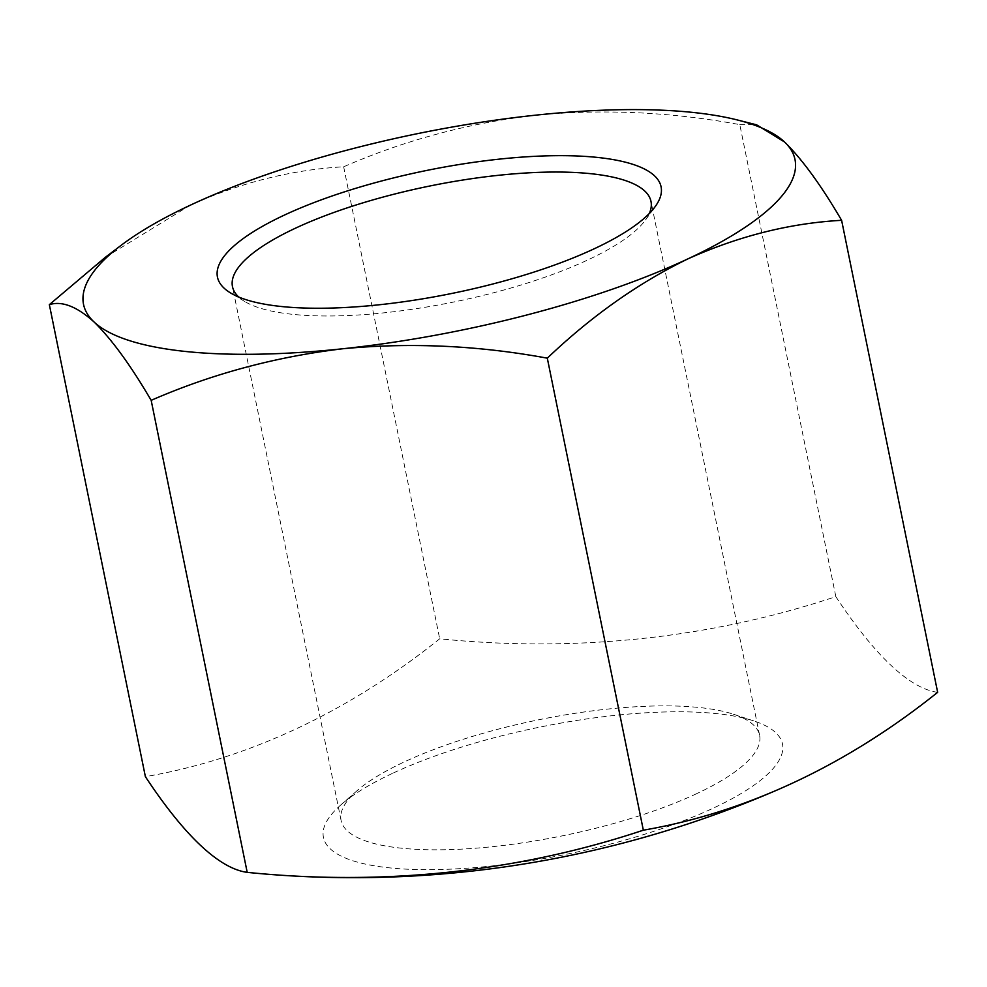 <?xml version="1.0" encoding="UTF-8"?>
<svg xmlns="http://www.w3.org/2000/svg" width="987" height="987" viewBox="0 0 987 987"><rect width="100%" height="100%" fill="white"/><g stroke="black" fill="none" stroke-linecap="round" stroke-linejoin="round"><path stroke-width="0.74" stroke-dasharray="4.93 3.7" d="M392.32 773.463A234.227 64.957 -11.5 0 0 340.823 804.936A234.227 64.957 -11.5 0 0 388.508 867.758A234.227 64.957 -11.5 0 0 713.601 807.995A234.227 64.957 -11.5 0 0 753.784 720.917A234.227 64.957 -11.5 0 0 717.401 713.7A234.227 64.957 -11.5 0 0 392.32 773.463M696.797 793.597A213.55 59.22 168.5 0 1 474.476 848.302A213.55 59.22 168.5 0 1 341.083 820.431A213.55 59.22 168.5 0 1 356.936 790.821A213.55 59.22 168.5 0 1 403.88 762.112A213.55 59.22 168.5 0 1 733.44 714.218A213.55 59.22 168.5 0 1 759.595 735.278A213.55 59.22 168.5 0 1 696.797 793.597M937.65 692.331A1004.124 185.729 75.4 0 1 835.829 596.641A1004.124 912.728 39.5 0 1 439.696 638.799A1004.124 726.987 -83.9 0 1 145.385 776.67M238.706 297.013A213.55 59.22 -11.5 0 0 244.788 301.529A213.55 59.22 -11.5 0 0 588.19 259.766A213.55 59.22 -11.5 0 0 645.486 220.002A213.55 59.22 -11.5 0 0 649.323 213.463M105.301 257.336L190.294 205.197C240.927 182.459 292.041 169.665 343.661 166.791C404.349 140.351 468.307 123.153 535.509 115.183C603.217 108.804 671.308 111.963 739.794 124.621L835.829 596.641M739.794 124.621L756.597 124.818M343.661 166.791L439.696 638.799M356.936 790.821L340.823 804.936M244.788 301.529L230.514 292.917M341.083 820.431L232.463 286.588M759.595 735.278L650.988 201.447M645.486 220.002L655.257 206.505M733.44 714.218L753.784 720.917"/><path stroke-width="1.48" d="M547.304 358.17C478.658 345.499 410.567 342.353 343.032 348.732C275.669 356.739 211.711 373.95 151.171 400.34C130.568 365.165 111.531 339.047 94.049 321.972C76.863 306.476 61.959 300.702 49.35 304.65L145.385 776.67A1004.124 185.729 -104.6 0 0 247.206 872.36A1004.124 912.728 -140.5 0 0 276.224 874.889A1004.124 912.728 -140.5 0 0 643.339 830.19A1004.124 726.987 96.1 0 0 777.398 789.896A1004.124 726.987 96.1 0 0 937.65 692.331L841.615 220.311C790.007 223.185 738.881 235.992 688.247 258.717C638.577 282.825 591.595 315.976 547.304 358.17L643.339 830.19M594.519 248.638A226.356 62.773 168.5 0 1 230.514 292.917A226.356 62.773 168.5 0 1 284.022 215.265A226.356 62.773 168.5 0 1 549.043 155.798A226.356 62.773 168.5 0 1 655.257 206.505A226.356 62.773 168.5 0 1 594.519 248.638M649.323 213.463A213.55 59.22 -11.5 0 0 650.988 201.447A213.55 59.22 -11.5 0 0 517.595 173.564A213.55 59.22 -11.5 0 0 295.273 228.281A213.55 59.22 -11.5 0 0 232.463 286.588A213.55 59.22 -11.5 0 0 238.706 297.013M737.338 119.958A363.031 100.674 168.5 0 1 784.492 141.943A363.031 100.674 168.5 0 1 688.247 258.717A363.031 100.674 168.5 0 1 343.032 348.732A363.031 100.674 168.5 0 1 94.049 321.972A363.031 100.674 168.5 0 1 121.142 245.319A363.031 100.674 168.5 0 1 190.294 205.197A363.031 100.674 168.5 0 1 535.509 115.183A363.031 100.674 168.5 0 1 737.338 119.958L756.597 124.818L784.492 141.943C802.024 159.08 821.061 185.198 841.615 220.311M49.35 304.65L105.301 257.336L121.142 245.319M151.171 400.34L247.206 872.36M276.224 874.889A1067.724 1067.724 0 0 0 777.398 789.896"/></g></svg>

